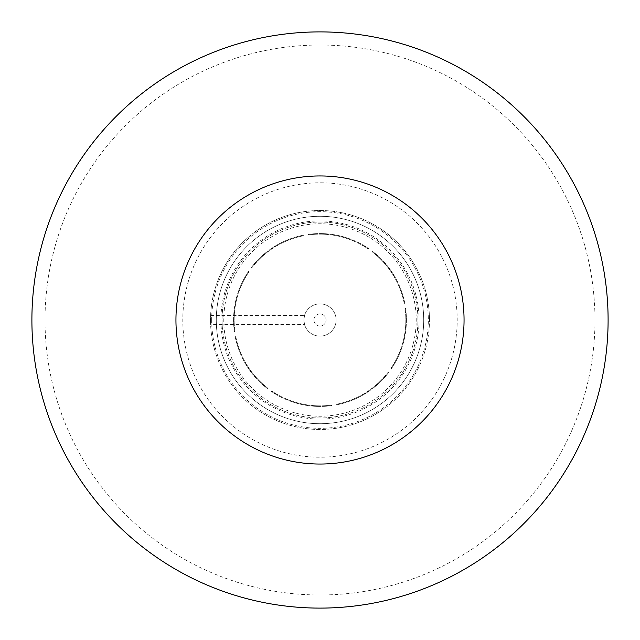 <?xml version="1.0" encoding="UTF-8"?>
<svg xmlns="http://www.w3.org/2000/svg" width="640" height="640" viewBox="0 0 640 640"><rect width="100%" height="100%" fill="white"/><g stroke="black" fill="none" stroke-linecap="round" stroke-linejoin="round"><path stroke-width="0.48" stroke-dasharray="3.2 2.4" d="M210.616 324.608L210.52 320A109.48 109.48 0 0 0 320 429.48A109.48 109.48 0 0 0 429.48 320A109.48 109.48 0 0 1 320 429.48A109.48 109.48 0 0 1 210.52 320L210.616 324.608L304.536 324.608L303.864 320L304.536 324.608M222.048 320A97.952 97.952 0 0 0 320 417.952A97.952 97.952 0 0 0 417.952 320A97.952 97.952 0 0 0 320 222.048A97.952 97.952 0 0 0 222.048 320A97.952 97.952 0 0 0 320 417.952A97.952 97.952 0 0 0 417.952 320A97.952 97.952 0 0 0 320 222.048A97.952 97.952 0 0 0 222.048 320A97.952 97.952 0 0 1 320 222.048A97.952 97.952 0 0 1 417.952 320M210.616 315.392L304.536 315.392L303.864 320A16.136 16.136 0 0 1 320 303.864A16.136 16.136 0 0 1 336.136 320A16.136 16.136 0 0 1 320 336.136A16.136 16.136 0 0 1 303.864 320L304.536 315.392M313.952 320A6.048 6.048 0 0 1 320 313.952A6.048 6.048 0 0 1 326.048 320A6.048 6.048 0 0 0 320 313.952A6.048 6.048 0 0 0 313.952 320A6.048 6.048 0 0 0 320 326.048A6.048 6.048 0 0 0 326.048 320A6.048 6.048 0 0 1 320 326.048A6.048 6.048 0 0 1 313.952 320M303.864 320A16.136 16.136 0 0 1 320 303.864A16.136 16.136 0 0 1 336.136 320A16.136 16.136 0 0 1 320 336.136A16.136 16.136 0 0 1 303.864 320M429.48 320A109.48 109.48 0 0 0 320 210.52A109.48 109.48 0 0 0 210.52 320A109.48 109.48 0 0 1 320 210.52A109.48 109.48 0 0 1 429.48 320A109.48 109.48 0 0 0 320 210.52A109.48 109.48 0 0 0 210.52 320M412.784 345.512A96.224 96.224 0 0 1 294.488 412.784A96.224 96.224 0 0 1 227.216 294.488A96.224 96.224 0 0 1 345.512 227.216A96.224 96.224 0 0 1 412.784 345.512A96.224 96.224 0 0 1 294.488 412.784A96.224 96.224 0 0 1 227.216 294.488A96.224 96.224 0 0 1 345.512 227.216A96.224 96.224 0 0 1 412.784 345.512M54.856 247.096A274.984 274.984 0 0 1 392.904 54.856A274.984 274.984 0 0 1 585.144 392.904A274.984 274.984 0 0 1 247.096 585.144A274.984 274.984 0 0 1 54.856 247.096M187.712 283.624A137.2 137.2 0 0 1 356.376 187.712A137.2 137.2 0 0 1 452.288 356.376A137.2 137.2 0 0 1 283.624 452.288A137.2 137.2 0 0 1 187.712 283.624M336.704 422.36A103.72 103.72 0 0 0 422.36 303.296A103.72 103.72 0 0 0 303.296 217.64A103.72 103.72 0 0 0 217.64 336.704A103.72 103.72 0 0 0 336.704 422.36A103.72 103.72 0 0 0 422.36 303.296A103.72 103.72 0 0 0 303.296 217.64A103.72 103.72 0 0 0 217.64 336.704A103.72 103.72 0 0 0 336.704 422.36M308.448 234.928L308.36 234.36A86.432 86.432 0 0 1 368.584 248.52L368.248 248.984A85.856 85.856 0 0 0 308.448 234.928L308.36 234.36A86.432 86.432 0 0 1 368.584 248.52L368.248 248.984A85.856 85.856 0 0 0 308.448 234.928M405.072 308.448A85.856 85.856 0 0 1 391.016 368.248L391.48 368.584A86.432 86.432 0 0 0 405.64 308.36L405.072 308.448A85.856 85.856 0 0 1 391.016 368.248L391.48 368.584A86.432 86.432 0 0 0 405.64 308.36L405.072 308.448M336.192 404.904A86.432 86.432 0 0 0 388.792 372.328L388.32 371.992A85.856 85.856 0 0 1 336.096 404.328L336.192 404.904A86.432 86.432 0 0 0 388.792 372.328L388.32 371.992A85.856 85.856 0 0 1 336.096 404.328L336.192 404.904M331.552 405.072L331.64 405.64A86.432 86.432 0 0 1 271.416 391.48L271.752 391.016A85.856 85.856 0 0 0 331.552 405.072L331.64 405.64A86.432 86.432 0 0 1 271.416 391.48L271.752 391.016A85.856 85.856 0 0 0 331.552 405.072M234.928 331.552A85.856 85.856 0 0 1 248.984 271.752L248.52 271.416A86.432 86.432 0 0 0 234.36 331.64L234.928 331.552A85.856 85.856 0 0 1 248.984 271.752L248.52 271.416A86.432 86.432 0 0 0 234.36 331.64L234.928 331.552M303.808 235.096A86.432 86.432 0 0 0 251.208 267.672L251.68 268.008A85.856 85.856 0 0 1 303.904 235.672L303.808 235.096A86.432 86.432 0 0 0 251.208 267.672L251.68 268.008A85.856 85.856 0 0 1 303.904 235.672L303.808 235.096M235.096 336.192L235.672 336.096A85.856 85.856 0 0 0 268.008 388.32L267.672 388.792A86.432 86.432 0 0 1 235.096 336.192L235.672 336.096A85.856 85.856 0 0 0 268.008 388.32L267.672 388.792A86.432 86.432 0 0 1 235.096 336.192M404.904 303.808L404.328 303.904A85.856 85.856 0 0 0 371.992 251.68L372.328 251.208A86.432 86.432 0 0 1 404.904 303.808L404.328 303.904A85.856 85.856 0 0 0 371.992 251.68L372.328 251.208A86.432 86.432 0 0 1 404.904 303.808M211.672 320A108.328 108.328 0 0 0 320 428.328A108.328 108.328 0 0 0 428.328 320A108.328 108.328 0 0 0 320 211.672A108.328 108.328 0 0 0 211.672 320M419.104 320A99.104 99.104 0 0 1 320 419.104A99.104 99.104 0 0 1 220.896 320A99.104 99.104 0 0 1 320 220.896A99.104 99.104 0 0 1 419.104 320"/><path stroke-width="0.96" d="M458.896 358.192A144.048 144.048 0 0 1 281.808 458.896A144.048 144.048 0 0 1 181.104 281.808A144.048 144.048 0 0 1 358.192 181.104A144.048 144.048 0 0 1 458.896 358.192M597.792 396.384A288.104 288.104 0 0 1 243.616 597.792A288.104 288.104 0 0 1 42.208 243.616A288.104 288.104 0 0 1 396.384 42.208A288.104 288.104 0 0 1 597.792 396.384"/></g></svg>
